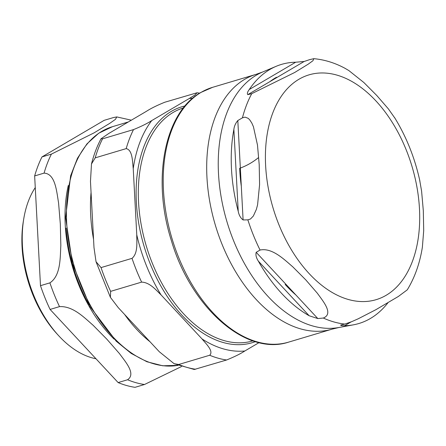 <?xml version="1.0" encoding="UTF-8"?>
<svg xmlns="http://www.w3.org/2000/svg" width="446" height="446" viewBox="0 0 446 446"><rect width="100%" height="100%" fill="white"/><g stroke="black" fill="none" stroke-linecap="round" stroke-linejoin="round"><path stroke-width="0.67" d="M237.813 120.543A1377.661 1008.713 105.7 0 1 242.434 117.839L245.055 117.12L248.16 118.324L249.654 119.757L251.784 122.984L253.428 126.714L257.481 145.056L259.204 164.646L259.589 184.638L257.582 204.786L256.378 209.369L253.356 216.015L250.474 219.003L247.865 219.85A1377.661 1008.713 105.7 0 1 243.103 219.939C240.623 218.1 239 215.228 238.231 211.337A135.21 83.58 -106.6 0 1 233.871 129.407C234.261 126.162 235.577 123.207 237.813 120.543L243.103 219.939M256.182 252.319A1377.661 845.594 21.1 0 1 260.063 250.044C272.132 247.48 284.269 259.539 292.805 266.859L305.744 279.848L317.351 293.239C323.183 301.362 333.881 313.85 323.322 318.037A1377.661 845.594 21.1 0 1 317.82 318.567L309.162 315.751A135.21 83.58 -106.6 0 1 258.357 261.15C256.233 257.883 255.508 254.945 256.182 252.319L317.82 318.567M387.908 302.806A135.21 83.58 -106.6 0 1 353.383 324.839A135.21 83.58 -106.6 0 1 344.641 325.708C341.848 325.775 340.593 325.552 340.883 325.034A1377.661 163.119 -22 0 0 344.836 324.075L351.671 321.678L358.194 318.801L375.917 309.669L398.356 296.467L407.282 289.828C414.791 277.501 419.82 263.291 422.373 247.195L423.7 230.677L423.315 210.685L421.593 191.094L419.602 179.732M340.605 325.134L340.883 325.034M395.1 118.43L388.377 108.88L376.77 95.489L363.83 82.493L348.867 70.574L345.143 68.377C335.002 62.892 324.56 59.658 313.828 58.677L312.953 60.723L308.186 64.179L294.717 72.469L251.745 93.671A1377.661 163.119 158 0 1 247.798 94.636C246.933 93.727 247.413 92.032 249.23 89.546A135.21 83.58 -106.6 0 1 269.863 69.481A135.21 83.58 -106.6 0 1 276.213 66.292A135.21 83.58 -106.6 0 1 295.676 62.223L304.144 61.487A1377.661 163.119 158 0 1 309.58 59.652L313.828 58.677M35.267 187.565A98.538 60.912 73.4 0 0 23.733 218.919L23.326 221.4A94.875 58.649 73.4 0 0 56.854 333.725L58.554 335.582A98.538 60.912 73.4 0 0 95.99 358.768M59.513 306.619C72.932 305.9 84.088 317.424 93.097 325.251L106.867 339.211L119.411 353.533C125.722 362.169 136.197 373.899 127.562 379.758L118.134 382.573L50.086 309.435L59.513 306.619A137.641 85.08 73.4 0 1 49.913 282.859L40.486 285.669L34.649 175.936L44.076 173.12C55.31 173.684 56.575 191.027 58.577 202.975L60.322 224.009L60.834 245.411C60.149 258.162 60.734 275.706 49.913 282.859M118.134 382.573A137.641 85.08 73.4 0 0 135.06 387.323L144.487 384.508L181.511 366.534M113.613 117.51L116.796 116.924L115.43 119.366L109.649 123.414L94.139 132.824L51.401 154.11L41.974 156.92L104.186 120.325L113.613 117.51M40.486 285.669A137.641 85.08 73.4 0 0 50.086 309.435M41.974 156.92A137.641 85.08 73.4 0 0 34.649 175.936M23.733 218.919A98.538 60.912 73.4 0 0 58.554 335.582M90.471 181.388L91.491 163.95L95.204 157.862L126.19 148.613C132.624 149.979 132.423 161.43 133.237 168.627L136.76 234.819C136.721 242.262 138.115 253.244 132.027 258.345L101.041 267.594L96.029 261.707L93.995 247.58L90.471 181.388M102.53 138.845L101.019 138.778L108.98 133.343L146.511 111.266C150.826 108.45 156.903 105.446 164.741 102.251L197.076 92.757L194.874 95.026L189.277 98.505L151.751 120.576C147.431 123.391 141.354 126.402 133.516 129.596L102.53 138.845A137.641 85.08 -106.6 0 0 95.204 157.862M161.017 294.862L202.066 338.977C206.18 343.983 213.935 351.225 209.676 355.25L178.69 364.499L174.102 363.685L159.3 351.743L118.251 307.628L110.396 297.337L110.641 291.361L141.627 282.112C149.895 282.396 156.055 290.112 161.017 294.862A129.819 80.247 -106.6 0 1 136.76 234.819M174.107 363.691L194.266 369.489L226.601 359.994C234.44 356.8 240.517 353.795 244.837 350.98L259.037 342.628M258.39 157.711C252.57 162.405 246.326 165.929 239.669 168.293A125.443 77.537 -106.6 0 0 241.308 186.255M233.871 129.407L238.231 211.337M258.357 261.15L309.162 315.751M344.641 325.708L351.102 321.906M260.063 250.044A136.008 84.071 -106.6 0 1 247.865 219.85M344.836 324.075A136.008 84.071 -106.6 0 1 323.322 318.037M298.909 79.282A117.309 72.514 -106.6 0 1 419.474 208.867A117.309 72.514 -106.6 0 1 309.251 273.705A117.309 72.514 -106.6 0 1 298.909 79.282M242.434 117.839A136.008 84.071 -106.6 0 1 251.745 93.671M304.144 61.487L247.798 94.636M295.676 62.223L249.23 89.546M201.196 92.311A132.947 82.181 -106.6 0 1 212.625 87.321L200.772 92.495C164.329 112.648 151.729 179.565 171.37 240.578C191.016 307.545 245.98 356.376 288.673 342.11A132.947 82.181 -106.6 0 1 174.999 247.775A132.947 82.181 -106.6 0 1 201.196 92.311M332.147 329.131L338.949 327.492A133.627 82.599 -106.6 0 1 228.647 227.148A133.627 82.599 -106.6 0 1 256.411 75.134A133.627 82.599 -106.6 0 1 262.683 71.984L256.099 74.343A132.947 82.181 73.4 0 0 244.67 79.338A132.947 82.181 73.4 0 0 218.473 234.797A132.947 82.181 73.4 0 0 332.147 329.131L288.673 342.11M51.401 154.11A137.641 85.08 73.4 0 0 44.076 173.12M127.562 379.758A137.641 85.08 73.4 0 0 144.487 384.508M68.271 185.48A118.87 73.479 73.4 0 0 114.137 339.133M66.142 228.146A117.777 72.804 73.4 0 0 88.966 304.612M252.915 340.867A121.529 75.123 -106.6 0 1 146.249 245.874A121.529 75.123 -106.6 0 1 183.395 107.96M133.516 129.596A137.641 85.08 73.4 0 0 126.19 148.613M133.237 168.627A129.819 80.247 -106.6 0 1 151.751 120.576M244.837 350.98A129.819 80.247 -106.6 0 1 202.066 338.977M189.277 98.505A129.819 80.247 -106.6 0 1 192.661 98.276M185.023 105.958A123.096 76.088 73.4 0 0 144.147 246.504A123.096 76.088 73.4 0 0 255.368 341.647M195.616 369.243A137.641 85.08 -106.6 0 1 178.69 364.499M209.676 355.25A137.641 85.08 73.4 0 0 226.601 359.994M110.641 291.361A137.641 85.08 -106.6 0 1 101.041 267.594M132.027 258.345A137.641 85.08 73.4 0 0 141.627 282.112M91.056 192.393A123.876 76.573 73.4 0 0 93.554 239.346M124.629 314.48A123.876 76.573 73.4 0 0 149.828 341.603M178.099 365.33A123.876 76.573 -106.6 0 1 73.328 263.107A123.876 76.573 -106.6 0 1 112.47 126.681L127.913 122.07M295.871 294.979A125.443 77.537 -106.6 0 1 285.161 284.442M269.852 81.663A125.443 77.537 -106.6 0 1 276.531 77.253M419.948 181.305C414.931 158.179 406.462 136.911 394.532 117.499M256.099 74.343L212.625 87.321M338.949 327.492L353.383 324.839M262.683 71.984L276.213 66.292M131.23 120.152L116.791 116.924M91.486 163.944C93.811 154.756 96.988 146.372 101.019 138.778M197.076 92.757L199.68 93.158M110.391 297.343L96.024 261.707M178.116 365.335L162.762 365.787L146.94 361.756L131.241 353.444L116.205 341.184L90.164 306.776L72.447 263.508L65.601 217.642L70.63 175.774L77.476 158.246L86.953 143.874L98.761 133.198L112.47 126.681"/></g></svg>
